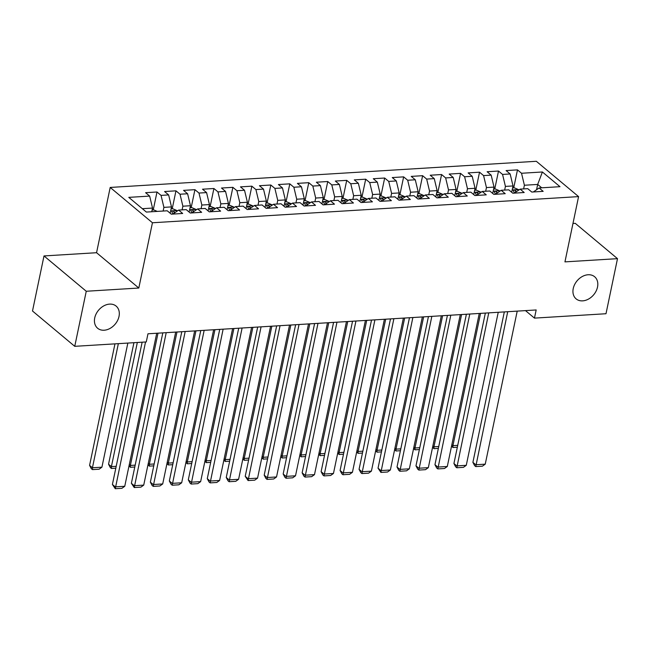 <?xml version="1.0" encoding="UTF-8"?>
<svg xmlns="http://www.w3.org/2000/svg" width="650" height="650" viewBox="0 0 650 650"><rect width="100%" height="100%" fill="white"/><g stroke="black" fill="none" stroke-linecap="round" stroke-linejoin="round"><path stroke-width="0.97" d="M119.015 316.428A14.43 10.839 -50.1 0 1 110.021 328.429A14.43 10.839 -50.1 0 1 97.614 328.242A14.43 10.839 -50.1 0 1 94.729 317.915A14.43 10.839 -50.1 0 1 103.724 305.914A14.43 10.839 -50.1 0 1 116.131 306.101A14.43 10.839 -50.1 0 1 119.015 316.428M597.521 287.064A14.43 10.839 -50.1 0 1 588.518 299.065A14.43 10.839 -50.1 0 1 576.119 298.878A14.43 10.839 -50.1 0 1 573.235 288.551A14.43 10.839 -50.1 0 1 582.229 276.551A14.43 10.839 -50.1 0 1 594.628 276.738A14.43 10.839 -50.1 0 1 597.521 287.064M44.005 255.938L86.255 291.257L138.808 288.031L96.558 252.712L44.005 255.938L32.5 311.009L74.75 346.328L146.274 341.941L147.981 333.783L536.169 309.961L534.462 318.118L605.995 313.731L617.5 258.659L575.25 223.332L572.967 223.478M96.558 252.712L110.199 187.444L536.331 161.289L578.581 196.609L152.441 222.763L110.199 187.444M536.567 189.727L537.68 184.429L542.401 171.982L521.536 173.266L517.481 169.877L506.098 170.576L510.152 173.964L502.556 174.428L498.509 171.039L487.118 171.738L491.173 175.126L483.584 175.597L479.529 172.201L468.146 172.9L472.201 176.288L464.612 176.759L460.558 173.371L449.174 174.07L453.229 177.458L445.64 177.921L441.586 174.533L430.202 175.232L434.257 178.62L426.668 179.083L422.614 175.695L411.231 176.394L415.285 179.782L407.696 180.253L403.642 176.865L392.259 177.564L396.313 180.952L388.724 181.415L384.67 178.027L373.287 178.726L377.333 182.114L369.744 182.577L365.69 179.189L354.307 179.888L358.361 183.276L350.773 183.747L346.718 180.351L335.335 181.049L339.389 184.446L331.801 184.909L327.746 181.521L316.363 182.219L320.418 185.607L312.829 186.071L308.774 182.683L297.391 183.381L301.446 186.769L293.857 187.232L289.803 183.844L278.419 184.543L282.474 187.931L274.885 188.403L270.831 185.014L259.447 185.713L263.502 189.101L255.905 189.564L251.859 186.176L240.467 186.875L244.522 190.263L236.933 190.726L232.879 187.338L221.496 188.037L225.55 191.425L217.961 191.896L213.907 188.508L202.524 189.207L206.578 192.595L198.989 193.058L194.935 189.67L183.552 190.369L187.606 193.757L180.018 194.22L175.963 190.832L164.58 191.531L168.634 194.919L161.046 195.39L156.991 191.994L145.608 192.692L149.662 196.089L152.523 208.065L142.334 208.691M542.401 171.982L559.983 186.688L539.118 187.964L533.349 191.961M149.662 196.089L128.789 197.364L146.372 212.071L167.245 210.787L171.299 214.175L182.683 213.476L178.628 210.088L186.217 209.625L190.271 213.013L201.654 212.314L197.6 208.926L205.189 208.455L209.243 211.843L220.626 211.144L216.572 207.756L224.161 207.293L228.215 210.681L239.598 209.982L235.544 206.594L243.132 206.131L247.187 209.519L258.57 208.821L254.524 205.433L262.113 204.961L266.159 208.357L277.55 207.659L273.496 204.263L281.084 203.799L285.139 207.188L296.522 206.489L292.467 203.101L300.056 202.638L304.111 206.026L315.494 205.327L311.439 201.939L319.028 201.476L323.082 204.864L334.466 204.165L330.411 200.777L338 200.306L342.054 203.694L353.438 202.995L349.383 199.607L356.972 199.144L361.026 202.532L372.409 201.833L368.355 198.445L375.944 197.982L379.998 201.37L391.381 200.671L387.335 197.283L394.924 196.812L398.978 200.2L410.361 199.501L406.307 196.113L413.896 195.65L417.95 199.038L429.333 198.339L425.279 194.951L432.868 194.488L436.922 197.876L448.305 197.178L444.251 193.789L451.839 193.318L455.894 196.714L467.277 196.016L463.223 192.619L470.811 192.156L474.866 195.544L486.249 194.846L482.194 191.457L489.783 190.994L493.837 194.382L505.221 193.684L501.174 190.296L508.763 189.832L512.809 193.221L524.201 192.522L520.146 189.134L527.735 188.662L531.789 192.051L543.173 191.352L539.118 187.964M163.142 211.039L163.906 207.366L171.494 206.895L170.17 213.232M161.046 195.39L163.906 207.366M168.634 194.919L171.494 206.895M182.114 209.877L182.877 206.196L190.466 205.733L189.142 212.071M180.018 194.22L182.877 206.196M187.606 193.757L190.466 205.733M178.628 210.088L172.859 214.078M201.086 208.707L201.849 205.034L209.438 204.571L208.114 210.909M198.989 193.058L201.849 205.034M206.578 192.595L209.438 204.571M197.6 208.926L191.831 212.916M220.057 207.545L220.829 203.873L228.418 203.401L227.094 209.739M217.961 191.896L220.829 203.873M225.55 191.425L228.418 203.401M216.572 207.756L210.803 211.754M239.029 206.383L239.801 202.711L247.39 202.239L246.066 208.577M236.933 190.726L239.801 202.711M244.522 190.263L247.39 202.239M235.544 206.594L229.775 210.584M258.001 205.213L258.773 201.541L266.362 201.077L265.037 207.415M255.905 189.564L258.773 201.541M263.502 189.101L266.362 201.077M254.524 205.433L248.755 209.422M276.973 204.051L277.745 200.379L285.334 199.916L284.009 206.245M274.885 188.403L277.745 200.379M282.474 187.931L285.334 199.916M273.496 204.263L267.727 208.26M295.953 202.889L296.717 199.217L304.306 198.746L302.981 205.083M293.857 187.232L296.717 199.217M301.446 186.769L304.306 198.746M292.467 203.101L286.699 207.09M314.925 201.727L315.689 198.047L323.277 197.584L321.953 203.921M312.829 186.071L315.689 198.047M320.418 185.607L323.277 197.584M311.439 201.939L305.671 205.928A5.972 3.217 86.5 0 0 304.736 203.751C304.688 202.638 305.451 202.589 307.019 203.612A5.972 3.217 -93.5 0 1 307.539 204.636M333.897 200.558L334.661 196.885L342.249 196.422L340.933 202.759M331.801 184.909L334.661 196.885M339.389 184.446L342.249 196.422M330.411 200.777L324.642 204.766A5.972 3.217 86.5 0 0 323.708 202.589C323.659 201.476 324.423 201.427 325.991 202.451A5.972 3.217 -93.5 0 1 326.511 203.474M352.869 199.396L353.641 195.723L361.229 195.252L359.905 201.589M350.773 183.747L353.641 195.723M358.361 183.276L361.229 195.252M349.383 199.607L343.614 203.604A5.972 3.217 86.5 0 0 342.688 201.427C342.631 200.306 343.395 200.265 344.963 201.281A5.972 3.217 -93.5 0 1 345.483 202.312M371.841 198.234L372.613 194.553L380.201 194.09L378.877 200.428M369.744 182.577L372.613 194.553M377.333 182.114L380.201 194.09M368.355 198.445L362.594 202.434A5.972 3.217 86.5 0 0 361.66 200.257C361.611 199.144 362.367 199.095 363.935 200.119A5.972 3.217 -93.5 0 1 364.455 201.143M390.812 197.064L391.584 193.391L399.173 192.928L397.849 199.266M388.724 181.415L391.584 193.391M396.313 180.952L399.173 192.928M387.335 197.283L381.566 201.273A5.972 3.217 86.5 0 0 380.632 199.095C380.583 197.982 381.339 197.933 382.907 198.957A5.972 3.217 -93.5 0 1 383.427 199.981M409.793 195.902L410.556 192.229L418.145 191.758L416.821 198.096M407.696 180.253L410.556 192.229M415.285 179.782L418.145 191.758M406.307 196.113L400.538 200.111A5.972 3.217 86.5 0 0 399.604 197.933C399.555 196.812 400.311 196.771 401.879 197.795A5.972 3.217 -93.5 0 1 402.407 198.819M428.764 194.74L429.528 191.067L437.117 190.596L435.793 196.934M426.668 179.083L429.528 191.067M434.257 178.62L437.117 190.596M425.279 194.951L419.51 198.941A5.972 3.217 86.5 0 0 418.576 196.763C418.527 195.65 419.291 195.601 420.851 196.625A5.972 3.217 -93.5 0 1 421.379 197.649M447.736 193.57L448.5 189.898L456.089 189.434L454.764 195.772M445.64 177.921L448.5 189.898M453.229 177.458L456.089 189.434M444.251 193.789L438.482 197.779A5.972 3.217 86.5 0 0 437.548 195.601C437.499 194.488 438.262 194.439 439.831 195.463A5.972 3.217 -93.5 0 1 440.351 196.487M466.708 192.408L467.48 188.736L475.069 188.273L473.744 194.602M464.612 176.759L467.48 188.736M472.201 176.288L475.069 188.273M463.223 192.619L457.454 196.617A5.972 3.217 86.5 0 0 456.527 194.439C456.471 193.318 457.234 193.278 458.802 194.301A5.972 3.217 -93.5 0 1 459.323 195.325M485.68 191.246L486.452 187.574L494.041 187.102L492.716 193.44M483.584 175.597L486.452 187.574M491.173 175.126L494.041 187.102M482.194 191.457L476.426 195.447A5.972 3.217 86.5 0 0 475.499 193.278C475.451 192.156 476.206 192.107 477.774 193.131A5.972 3.217 -93.5 0 1 478.294 194.155M504.652 190.084L505.424 186.404L513.012 185.941L511.688 192.278M502.556 174.428L505.424 186.404M510.152 173.964L513.012 185.941M501.174 190.296L495.406 194.285M523.624 188.914L524.396 185.242L537.68 184.429L541.718 187.809M521.536 173.266L524.396 185.242M520.146 189.134L514.378 193.123M86.255 291.257L74.75 346.328M578.581 196.609L564.947 261.877L617.5 258.659M138.808 288.031L152.441 222.763M525.492 310.611L534.462 318.118M151.751 211.738L152.523 208.065M517.481 169.877L513.719 187.858M498.509 171.039L494.747 189.028M479.529 172.201L475.776 190.19M460.558 173.371L456.804 191.352M441.586 174.533L437.832 192.522M422.614 175.695L418.86 193.684M403.642 176.865L399.88 194.846M384.67 178.027L380.908 196.007M365.69 179.189L361.936 197.178M346.718 180.351L342.964 198.339M327.746 181.521L323.993 199.501M308.774 182.683L305.021 200.671M289.803 183.844L286.041 201.833M270.831 185.014L267.069 202.995M251.859 186.176L248.097 204.165M232.879 187.338L229.125 205.327M213.907 188.508L210.153 206.489M194.935 189.67L191.181 207.651M175.963 190.832L172.209 208.821M156.991 191.994L153.229 209.982M517.213 311.123L485.241 464.157L475.759 464.742L472.899 462.353L474.63 465.636L475.767 466.586L507.723 311.699M504.327 311.911L472.899 462.353M485.241 464.157L482.406 466.18L475.767 466.586M451.839 444.746L452.92 445.648L480.553 313.373M512.598 187.931L514.337 187.826L518.521 189.613A5.972 3.217 86.5 0 1 518.895 189.995M516.246 191.831A5.972 3.217 -93.5 0 0 515.718 190.808C514.15 189.784 513.394 189.832 513.443 190.946A5.972 3.217 86.5 0 1 514.345 193.123M513.297 190.426L513.443 190.946M457.332 447.224L452.928 447.493L452.92 445.648L457.722 445.356M452.928 447.493L451.555 446.095M498.241 312.284L466.269 465.319L456.779 465.904L453.927 463.515L455.65 466.798L456.796 467.756L488.751 312.869M485.355 313.072L453.927 463.515M466.269 465.319L463.434 467.342L456.796 467.756M479.269 313.446L447.298 466.489L437.808 467.066L434.956 464.685L436.678 467.959L437.824 468.918L469.779 314.031M466.383 314.243L434.956 464.685M447.298 466.489L444.462 468.512L437.824 468.918M432.868 445.908L433.948 446.81L461.581 314.535M493.626 189.093L495.365 188.987L499.549 190.783A5.972 3.217 86.5 0 1 499.923 191.157M497.266 192.993A5.972 3.217 -93.5 0 0 496.746 191.969C495.178 190.946 494.423 190.994 494.471 192.107A5.972 3.217 86.5 0 1 495.373 194.285M494.317 191.588L494.471 192.107M438.36 448.386L433.956 448.663L433.948 446.81L438.75 446.517M433.956 448.663L432.583 447.257M413.896 447.07L414.976 447.98L442.609 315.697M474.646 190.255L476.393 190.149L480.577 191.945A5.972 3.217 86.5 0 1 480.951 192.327M475.345 192.757L475.499 193.278M419.388 449.556L414.984 449.824L414.976 447.98L419.778 447.679M414.984 449.824L413.611 448.427M460.298 314.616L428.326 467.651L418.836 468.236L415.984 465.847L417.706 469.129L418.852 470.08L450.808 315.193M447.411 315.404L415.984 465.847M428.326 467.651L425.49 469.674L418.852 470.08M441.317 315.778L409.346 468.812L399.864 469.398L397.012 467.009L398.734 470.291L399.872 471.242L431.836 316.363M428.439 316.566L397.012 467.009M409.346 468.812L406.518 470.836L399.872 471.242M394.916 448.24L395.996 449.142L423.637 316.867M455.674 191.425L457.421 191.319L461.606 193.107A5.972 3.217 86.5 0 1 461.971 193.489M456.373 193.919L456.527 194.439M400.408 450.718L396.012 450.986L395.996 449.142L400.806 448.849M396.012 450.986L394.639 449.589M375.944 449.402L377.024 450.304L404.658 318.029M436.702 192.587L438.449 192.481L442.626 194.277A5.972 3.217 86.5 0 1 442.999 194.651M437.401 195.081L437.548 195.601M381.436 451.88L377.041 452.156L377.024 450.304L381.834 450.011M377.041 452.156L375.659 450.751M422.346 316.94L390.374 469.983L380.892 470.559L378.032 468.179L380.9 472.412L412.864 317.525M409.467 317.736L378.032 468.179M390.374 469.983L387.546 472.006L380.9 472.412M356.972 450.564L358.053 451.466L385.686 319.191M417.731 193.749L419.477 193.643L423.654 195.439A5.972 3.217 86.5 0 1 424.027 195.821M418.429 196.243L418.576 196.763M362.464 453.05L358.069 453.318L358.053 451.466L362.854 451.173M358.069 453.318L356.688 451.921M403.374 318.11L371.402 471.144L361.92 471.729L359.06 469.341L360.791 472.623L361.928 473.574L393.892 318.687M390.488 318.898L359.06 469.341M371.402 471.144L368.566 473.168L361.928 473.574M338 451.726L339.081 452.636L366.714 320.352M398.759 194.919L400.506 194.805L404.682 196.601A5.972 3.217 86.5 0 1 405.056 196.982M399.457 197.413L399.604 197.933M343.493 454.212L339.097 454.48L339.081 452.636L343.882 452.335M339.097 454.48L337.716 453.082M384.402 319.272L352.43 472.306L342.94 472.891L340.088 470.503L341.811 473.785L342.956 474.736L374.912 319.857M371.516 320.06L340.088 470.503M352.43 472.306L349.594 474.329L342.956 474.736M365.43 320.434L333.458 473.476L323.968 474.053L321.116 471.664L322.839 474.947L323.984 475.906L355.94 321.019M352.544 321.222L321.116 471.664M333.458 473.476L330.623 475.491L323.984 475.906M346.458 321.596L314.486 474.638L304.996 475.215L302.144 472.834L303.867 476.109L305.012 477.067L336.968 322.181M333.572 322.392L302.144 472.834M314.486 474.638L311.651 476.661L305.012 477.067M327.478 322.766L295.514 475.8L286.024 476.385L283.173 473.996L284.895 477.279L286.041 478.229L317.996 323.342M314.6 323.554L283.173 473.996M295.514 475.8L292.679 477.823L286.041 478.229M308.506 323.928L276.534 476.962L267.053 477.547L264.201 475.158L265.923 478.441L267.061 479.399L299.024 324.512M295.628 324.716L264.201 475.158M276.534 476.962L273.707 478.985L267.061 479.399M289.534 325.089L257.562 478.132L248.081 478.709L245.221 476.328L248.089 480.561L280.053 325.674M276.656 325.886L245.221 476.328M257.562 478.132L254.735 480.155L248.089 480.561M270.562 326.259L238.591 479.294L229.109 479.879L226.249 477.49L227.979 480.773L229.117 481.723L261.072 326.836M257.676 327.048L226.249 477.49M238.591 479.294L235.755 481.317L229.117 481.723M251.591 327.421L219.619 480.456L210.129 481.041L207.277 478.652L208.999 481.934L210.145 482.885L242.101 328.006M238.704 328.209L207.277 478.652M219.619 480.456L216.783 482.479L210.145 482.885M232.619 328.583L200.647 481.626L191.157 482.202L188.305 479.822L190.028 483.096L191.173 484.055L223.129 329.168M219.732 329.379L188.305 479.822M200.647 481.626L197.811 483.649L191.173 484.055M319.028 452.896L320.109 453.798L347.742 321.523M379.787 196.081L381.526 195.975L385.71 197.771A5.972 3.217 86.5 0 1 386.084 198.144M380.486 198.575L380.632 199.095M324.521 455.374L320.117 455.642L320.109 453.798L324.911 453.505M320.117 455.642L318.744 454.244M300.056 454.058L301.137 454.959L328.77 322.684M360.807 197.243L362.554 197.137L366.738 198.933A5.972 3.217 86.5 0 1 367.112 199.306M361.506 199.737L361.66 200.257M305.549 456.544L301.145 456.812L301.137 454.959L305.939 454.667M301.145 456.812L299.772 455.414M281.076 455.219L282.165 456.129L309.798 323.846M341.835 198.412L343.582 198.299L347.766 200.094A5.972 3.217 86.5 0 1 348.132 200.476M342.534 200.907L342.688 201.427M286.577 457.706L282.173 457.974L282.165 456.129L286.967 455.829M282.173 457.974L280.8 456.576M262.104 456.389L263.185 457.291L290.818 325.016M322.863 199.574L324.61 199.469L328.786 201.256A5.972 3.217 86.5 0 1 329.16 201.638M323.562 202.069L323.708 202.589M267.597 458.868L263.201 459.136L263.185 457.291L267.995 456.999M263.201 459.136L261.828 457.738M243.132 457.551L244.213 458.453L271.846 326.178M303.891 200.736L305.638 200.631L309.814 202.426A5.972 3.217 86.5 0 1 310.188 202.8M304.59 203.231L304.736 203.751M248.625 460.029L244.229 460.306L244.213 458.453L249.015 458.161M244.229 460.306L242.848 458.9M224.161 458.713L225.241 459.623L252.874 327.34M284.919 201.898L286.666 201.793L290.842 203.588A5.972 3.217 86.5 0 1 291.216 203.97M288.567 205.798A5.972 3.217 -93.5 0 0 288.039 204.774C286.471 203.751 285.716 203.799 285.764 204.921A5.972 3.217 86.5 0 1 286.666 207.098M285.618 204.401L285.764 204.921M229.653 461.199L225.257 461.468L225.241 459.623L230.043 459.323M225.257 461.468L223.876 460.07M205.189 459.883L206.269 460.785L233.903 328.51M265.947 203.068L267.686 202.963L271.871 204.75A5.972 3.217 86.5 0 1 272.244 205.132M269.596 206.968A5.972 3.217 -93.5 0 0 269.067 205.944C267.499 204.921 266.744 204.961 266.793 206.082A5.972 3.217 86.5 0 1 267.694 208.26M266.646 205.562L266.793 206.082M210.681 462.361L206.278 462.629L206.269 460.785L211.071 460.493M206.278 462.629L204.904 461.232M186.217 461.045L187.298 461.947L214.931 329.672M246.976 204.23L248.714 204.124L252.899 205.92A5.972 3.217 86.5 0 1 253.273 206.294M250.616 208.13A5.972 3.217 -93.5 0 0 250.096 207.106C248.528 206.082 247.772 206.131 247.821 207.244A5.972 3.217 86.5 0 1 248.722 209.422M247.666 206.724L247.821 207.244M191.709 463.523L187.306 463.799L187.298 461.947L192.099 461.654M187.306 463.799L185.933 462.394M167.245 462.207L168.326 463.109L195.959 330.834M227.996 205.392L229.743 205.286L233.927 207.082A5.972 3.217 86.5 0 1 234.301 207.464M231.644 209.292A5.972 3.217 -93.5 0 0 231.124 208.268C229.556 207.244 228.8 207.293 228.849 208.406A5.972 3.217 86.5 0 1 229.751 210.592M228.694 207.886L228.849 208.406M172.737 464.693L168.334 464.961L168.326 463.109L173.127 462.816M168.334 464.961L166.961 463.564M213.647 329.753L181.675 482.788L172.185 483.372L169.333 480.984L171.056 484.266L172.201 485.217L204.157 330.33M200.761 330.541L169.333 480.984M181.675 482.788L178.839 484.811L172.201 485.217M148.265 463.369L149.346 464.279L176.987 331.996M209.024 206.562L210.771 206.448L214.955 208.244A5.972 3.217 86.5 0 1 215.321 208.626M212.672 210.462A5.972 3.217 -93.5 0 0 212.152 209.438C210.584 208.414 209.82 208.455 209.877 209.576A5.972 3.217 86.5 0 1 210.779 211.754M209.722 209.056L209.877 209.576M153.757 465.855L149.362 466.123L149.346 464.279L154.156 463.978M149.362 466.123L147.989 464.726M194.667 330.915L162.703 483.949L153.213 484.534L150.361 482.146L152.084 485.428L153.221 486.379L185.185 331.5M181.789 331.703L150.361 482.146M162.703 483.949L159.868 485.973L153.221 486.379M129.293 464.539L130.374 465.441L158.007 333.166M190.052 207.724L191.799 207.618L195.975 209.414A5.972 3.217 86.5 0 1 196.349 209.787M193.7 211.624A5.972 3.217 -93.5 0 0 193.18 210.6C191.612 209.576 190.848 209.625 190.897 210.738A5.972 3.217 86.5 0 1 191.807 212.916M190.751 210.218L190.897 210.738M134.786 467.017L130.39 467.285L130.374 465.441L135.184 465.148M130.39 467.285L129.009 465.887M175.695 332.077L143.723 485.119L134.241 485.696L131.381 483.308L134.249 487.549L166.213 332.662M162.817 332.865L131.381 483.308M143.723 485.119L140.896 487.134L134.249 487.549M133.933 342.696L108.55 464.222L111.402 466.602L137.329 342.485M171.08 208.886L172.827 208.78L177.003 210.576A5.972 3.217 86.5 0 1 177.377 210.949M174.728 212.786A5.972 3.217 -93.5 0 0 174.2 211.762C172.64 210.738 171.876 210.787 171.925 211.9A5.972 3.217 86.5 0 1 172.835 214.078M171.779 211.38L171.925 211.9M115.814 468.187L111.418 468.455L111.402 466.602L116.204 466.31M111.418 468.455L110.272 467.496L108.55 464.222M156.723 333.239L124.751 486.281L115.269 486.858L112.409 484.477L115.278 488.711L145.535 341.981M142.139 342.192L112.409 484.477M124.751 486.281L121.916 488.304L115.278 488.711M114.961 343.858L89.578 465.384L92.43 467.773L118.357 343.647M127.847 343.07L101.92 467.188L99.084 469.211L92.446 469.617L91.301 468.666L89.578 465.384M157.243 211.396L153.855 209.942L152.108 210.056M92.446 469.617L92.43 467.773L101.92 467.188M518.416 189.572L512.176 189.954M515.385 192.424L515.718 190.808M499.444 190.734L493.204 191.116M496.405 193.586L496.746 191.969M480.472 191.896L474.224 192.286M477.433 194.756L477.774 193.131M461.5 193.066L455.252 193.448M458.461 195.918L458.802 194.301M442.528 194.228L436.28 194.61M439.489 197.08L439.831 195.463M423.548 195.39L417.308 195.772M420.517 198.25L420.851 196.625M404.576 196.56L398.336 196.942M401.546 199.412L401.879 197.795M385.604 197.722L379.364 198.104M382.574 200.574L382.907 198.957M366.632 198.884L360.384 199.266M363.594 201.744L363.935 200.119M347.661 200.054L341.412 200.436M344.622 202.906L344.963 201.281M328.689 201.216L322.441 201.597M325.65 204.067L325.991 202.451M309.709 202.377L303.469 202.759M306.678 205.229L307.019 203.612M290.737 203.539L284.497 203.929M287.706 206.399L288.039 204.774M271.765 204.709L265.525 205.091M268.734 207.561L269.067 205.944M252.793 205.871L246.553 206.253M249.754 208.723L250.096 207.106M233.821 207.033L227.573 207.415M230.783 209.893L231.124 208.268M214.849 208.203L208.601 208.585M211.811 211.055L212.152 209.438M195.877 209.365L189.629 209.747M192.839 212.217L193.18 210.6M176.898 210.527L170.657 210.909M173.867 213.387L174.2 211.762"/></g></svg>
